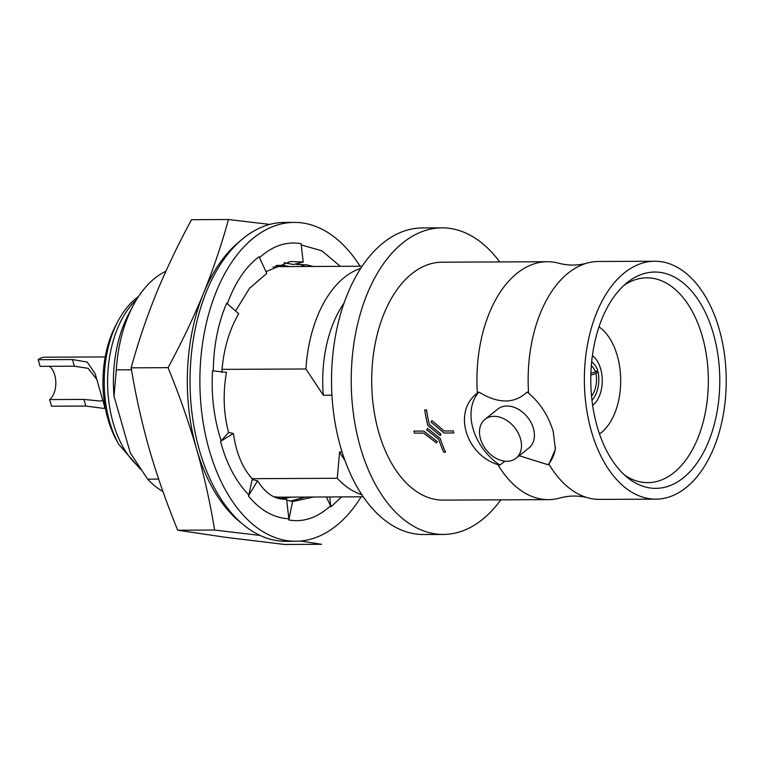 <?xml version="1.0" encoding="UTF-8"?>
<svg xmlns="http://www.w3.org/2000/svg" width="764" height="764" viewBox="0 0 764 764"><rect width="100%" height="100%" fill="white"/><g stroke="black" fill="none" stroke-linecap="round" stroke-linejoin="round"><path stroke-width="1.15" d="M654.758 261.231L598.537 261.489A118.964 70.928 89.7 0 0 586.847 263.169A118.964 70.928 89.7 0 0 568.273 273.034A118.964 70.928 89.7 0 0 528.592 393.24C540.244 403.058 548.456 415.807 553.222 431.488L555.38 449.289L548.934 464.168A118.964 70.928 89.7 0 0 587.917 497.832A118.964 70.928 89.7 0 0 599.616 499.398L655.837 499.15A118.964 70.928 -90.3 0 1 586.208 406.553A118.964 70.928 -90.3 0 1 624.494 272.777A118.964 70.928 -90.3 0 1 654.758 261.231A118.964 70.928 -90.3 0 1 724.377 353.818A118.964 70.928 -90.3 0 1 686.091 487.594A118.964 70.928 -90.3 0 1 655.837 499.15M587.917 497.832C578.635 495.406 569.361 495.454 560.098 497.956A118.964 70.928 -90.3 0 1 548.418 499.637A118.964 70.928 -90.3 0 1 497.88 464.646C465.276 454.322 452.804 411.147 477.376 393.135A118.964 70.928 -90.3 0 1 517.075 273.264A118.964 70.928 -90.3 0 1 547.339 261.718A118.964 70.928 -90.3 0 1 559.038 263.293C568.321 265.71 577.594 265.671 586.847 263.169M413.897 431.125L423.686 431.077L437.218 441.525L436.511 442.919L437.218 441.525L423.686 431.077L413.887 431.135A118.983 70.937 89.7 0 0 414.46 433.131L423.552 433.083L436.502 442.929M444.19 430.982L453.281 430.944A118.964 70.928 89.7 0 0 453.854 432.94L453.835 432.949A118.983 70.937 -90.3 0 1 453.272 430.953L444.171 431.001L431.927 420.592L444.19 430.982M429.349 424.545L429.33 424.555A118.983 70.937 -90.3 0 1 426.484 409.905L424.727 409.905L426.503 409.896A118.964 70.928 89.7 0 0 429.349 424.545L441.057 434.162L440.274 435.623L441.057 434.162M440.188 438.431A118.964 70.928 89.7 0 0 445.517 452.164L445.507 452.173A118.983 70.937 -90.3 0 1 440.179 438.44L427.515 428.413L426.704 429.893L438.689 439.29A118.983 70.937 89.7 0 0 443.731 452.183L445.507 452.173M547.339 261.718L442.089 262.195A118.964 70.928 89.7 0 0 411.834 273.741A118.964 70.928 89.7 0 0 373.539 407.518A118.964 70.928 89.7 0 0 443.168 500.114L548.418 499.637M441.936 227.853L422.244 227.949A153.297 91.403 89.7 0 0 383.251 242.828A153.297 91.403 89.7 0 0 333.906 415.224A153.297 91.403 89.7 0 0 423.638 534.542L443.33 534.456A153.297 91.403 -90.3 0 1 353.598 415.129A153.297 91.403 -90.3 0 1 402.943 242.742A153.297 91.403 -90.3 0 1 441.936 227.853A153.297 91.403 -90.3 0 1 499.742 261.937M500.821 499.847A153.297 91.403 -90.3 0 1 482.323 519.568A153.297 91.403 -90.3 0 1 443.33 534.456M528.592 393.24L527.16 392.008C514.478 403.955 498.405 403.975 478.942 392.075L477.376 393.135M484.939 419.369L497.851 409.036A24.897 18.069 51.3 0 1 533.396 428.384A24.897 18.069 51.3 0 1 528.965 447.914L516.053 458.247A24.897 18.069 51.3 0 1 480.508 438.899A24.897 18.069 51.3 0 1 484.939 419.369A24.897 18.069 51.3 0 1 520.485 438.717A24.897 18.069 51.3 0 1 516.053 458.247M597.2 426.675A108.163 64.491 89.7 0 0 628.084 478.035A108.163 64.491 89.7 0 0 701.209 456.528A108.163 64.491 89.7 0 0 713.385 333.696A108.163 64.491 89.7 0 0 627.196 282.594A108.163 64.491 89.7 0 0 597.2 426.675M624.799 475.246A102.405 61.053 89.7 0 0 647.089 482.628A102.405 61.053 89.7 0 0 702.278 336.208A102.405 61.053 89.7 0 0 646.163 277.829A102.405 61.053 89.7 0 0 623.94 285.411M273.655 496.695A115.278 68.731 89.7 0 0 280.13 497.173L363.215 496.801M361.821 494.728A115.278 68.731 -90.3 0 1 337.277 478.283L252.149 478.675M362.165 266.235L279.089 266.617A115.278 68.731 89.7 0 0 273.006 267.094M222.018 369.365L305.934 368.983A115.278 68.731 -90.3 0 1 344.449 277.38A115.278 68.731 -90.3 0 1 360.789 268.326M158.654 479.095L147.653 479.152A115.278 68.731 89.7 0 0 162.952 491.519M165.855 271.296A115.278 68.731 89.7 0 0 154.825 278.239A115.278 68.731 89.7 0 0 133.28 305.361A115.278 68.731 89.7 0 0 116.309 369.843L131.494 369.776M342.043 451.935L339.588 451.954A103.016 61.426 89.7 0 0 344.851 460.272M276.062 265.557A116.51 69.467 -90.3 0 1 289.709 266.569M147.653 479.152L130.272 452.899L113.998 396.182L116.309 369.843M599.024 326.877A57.883 34.514 -90.3 0 1 620.674 378.82A57.883 34.514 -90.3 0 1 601.163 432.768A57.883 34.514 -90.3 0 1 599.511 434.009M108.02 419.321A85.759 51.131 89.7 0 0 116.367 440.064L118.611 444.18A91.919 54.807 89.7 0 1 118.048 321.071L115.851 325.206A85.759 51.131 89.7 0 0 108.02 419.321M592.635 405.273A26.979 16.082 89.7 0 0 593.16 404.863A26.979 16.082 89.7 0 0 602.261 379.937A26.979 16.082 89.7 0 0 592.406 355.68M105.193 356.931L44.751 357.208A25.756 15.356 89.7 0 0 38.2 359.71L72.465 359.548L87.201 362.05L95.147 373.663L104.725 407.069L104.105 408.444L85.797 406.056L51.532 406.219L49.631 399.572L83.897 399.419L100.6 401.11L102.128 400.374M49.479 366.309A18.393 10.963 -90.3 0 1 55.839 382.917A18.393 10.963 -90.3 0 1 49.631 399.572M96.465 378.954L88.051 368.305L74.366 366.195L40.1 366.348L38.2 359.71M548.934 464.168L548.008 464.722A50.281 36.5 -128.7 0 0 555.485 447.57M478.942 392.075A50.281 36.5 -128.7 0 0 499.876 465.085L497.88 464.646M499.876 465.085L504.918 461.179M519.195 455.726L548.008 464.722M431.908 420.601L431.039 422.129L444.046 432.997L453.835 432.949M424.717 409.915A118.983 70.937 89.7 0 0 427.773 425.462L440.274 435.623M441.038 434.172L429.33 424.555M440.179 438.44L427.515 428.413M339.588 451.954L337.277 478.283M305.934 368.983L323.315 395.227L331.958 395.189M133.28 305.361L128.906 313.593A103.016 61.426 89.7 0 0 113.998 396.182M344.134 302.936A103.016 61.426 89.7 0 0 323.315 395.227M290.75 497.125A116.51 69.467 -90.3 0 1 277.666 498.3M241.414 523.101A155.751 92.864 -90.3 0 1 196.529 448.831A155.751 92.864 -90.3 0 1 203.425 293.577A155.751 92.864 -90.3 0 1 240.125 241.042M269.778 224.406L228.426 219.526C221.751 244.088 213.414 268.766 203.425 293.577C193.197 318.378 181.402 343.084 168.061 367.665C179.12 394.587 188.603 421.642 196.529 448.831C204.198 476.029 210.234 503.104 214.627 530.054L259.989 535.43M300.605 541.017L321.558 544.302L284.666 544.474L226.01 537.369L177.735 530.216C166.676 503.304 157.183 476.239 149.267 449.051C141.588 421.852 135.562 394.787 131.169 367.837C137.845 343.275 146.182 318.598 156.171 293.787C166.399 268.985 178.193 244.279 191.535 219.698L228.426 219.526M131.169 367.837L168.061 367.665M177.735 530.216L214.627 530.054M591.689 361.725A25.756 15.624 -87.6 0 1 597.677 370.292L595.586 371.896L598.116 371.839A25.756 16.12 -91.2 0 1 592.253 399.964L591.947 399.964M591.346 365.631A22.08 13.389 -87.6 0 1 595.586 371.896L590.916 373.281M592.253 399.964L591.785 398.455M598.116 371.839L596.025 373.443A22.08 13.819 -91.2 0 1 591.556 396.144M590.859 375.2L596.025 373.443M360.083 266.244A159.428 95.061 89.7 0 0 294.216 222.4A159.428 95.061 89.7 0 0 253.667 237.871A159.428 95.061 89.7 0 0 202.355 417.163A159.428 95.061 89.7 0 0 295.668 541.256A159.428 95.061 89.7 0 0 336.227 525.775A159.428 95.061 89.7 0 0 361.133 496.81M294.216 222.4L284.38 222.439A159.428 95.061 89.7 0 0 243.821 237.919A159.428 95.061 89.7 0 0 192.509 417.201A159.428 95.061 89.7 0 0 285.822 541.304L295.668 541.256M341.661 496.896L330.822 506.952L330.516 505.864C317.318 517.82 303.413 522.519 288.802 519.969L288.859 518.766C273.837 518.03 260.362 510.428 248.424 495.97L248.835 494.976C236.009 481.74 226.564 463.882 220.519 441.391L221.168 440.866C213.968 418.682 211.093 395.341 212.545 370.846L226.469 372.297C222.83 393.374 223.527 413.419 228.57 432.443L233.373 433.446L220.519 441.391M213.271 370.941C213.633 345.748 218.093 323.182 226.66 303.241L238.702 313.689C228.99 330.554 223.355 350.16 221.799 372.507M227.252 303.929C235.083 282.479 245.683 266.741 259.063 256.694L266.798 273.34L249.484 288.362L235.551 310.958M259.378 257.793C272.567 245.836 286.471 241.128 301.092 243.678L303.222 262.062L297.206 263.561L297.024 264.478L306.326 264.812L313.412 266.464M301.226 244.891L321.892 250.85L340.343 266.34M288.802 519.969L292.574 501.566L286.691 500.114L288.859 518.766M330.516 505.864L326.381 496.963M313.546 497.02L292.574 501.566M330.822 506.952L329.733 496.953M265.996 271.631L290.435 261.517L303.222 262.062M221.168 440.866L228.226 432.835M248.835 494.976L252.282 478.818C242.541 468.227 236.238 453.1 233.373 433.446M248.424 495.97L257.573 480.766L252.12 479.572M286.691 500.114L286.586 499.198C275.298 499.876 265.624 493.725 257.573 480.766M305.6 497.058L290.578 501.069M297.024 264.478L295.257 264.048L297.206 263.561M299.918 264.363L305.208 266.493M283.95 262.721L293.462 264.497L295.257 264.048M136.508 299.698A94.43 56.307 89.7 0 0 107.609 384.111A94.43 56.307 89.7 0 0 138.771 466.718M72.465 359.548L74.366 366.195M83.897 399.419L85.797 406.056M138.513 296.527L136.307 298.208C129.25 303.881 123.157 311.502 118.048 321.071M104.105 408.444L105.432 408.444M140.633 469.449L118.611 444.18"/></g></svg>
